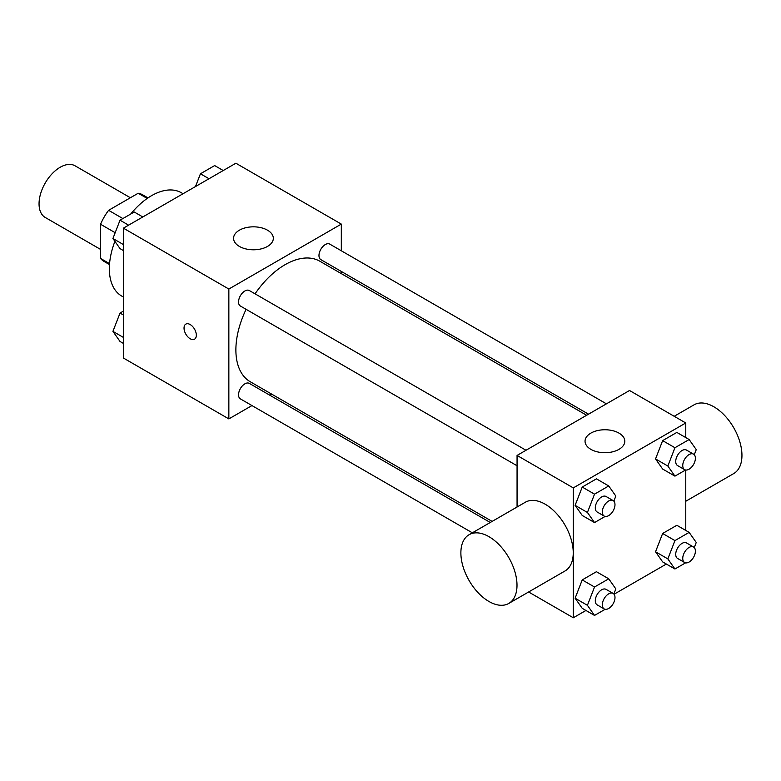 <?xml version="1.0" encoding="UTF-8"?>
<svg xmlns="http://www.w3.org/2000/svg" width="781" height="781" viewBox="0 0 781 781"><rect width="100%" height="100%" fill="white"/><g stroke="black" fill="none" stroke-linecap="round" stroke-linejoin="round"><path stroke-width="1.17" d="M130.378 197.749L75.054 165.806A29.824 17.221 120 0 0 52.073 173.792A29.824 17.221 120 0 0 39.05 203.812A29.824 17.221 120 0 0 45.23 217.46L100.564 249.412M122.881 218.563L108.608 210.323L138.198 193.239A38.494 22.219 120 0 1 142.65 194.82L147.99 197.905M109.565 263.636L100.564 258.433A38.494 22.219 120 0 0 104.156 261.498L109.496 264.574M100.564 258.433L100.564 224.264A38.494 22.219 120 0 1 108.608 210.323M115.178 232.709L100.564 224.264M147.209 198.442L138.198 193.239M114.914 241.339A59.649 34.442 120 0 0 109.35 268.742A59.649 34.442 120 0 0 121.699 296.048L123.408 297.034M183.057 193.727L181.348 192.741A59.649 34.442 120 0 0 130.73 214.033M251.96 405.573L228.853 418.909L123.408 358.03L123.408 228.159L235.882 163.229L341.317 224.098L341.317 250.779M271.729 394.151L269.855 395.235M246.103 309.335A69.587 40.173 120 0 0 235.882 349.917A69.587 40.173 120 0 0 250.291 381.772L492.137 521.405M586.648 415.258L319.878 261.245A69.587 40.173 120 0 0 255.055 293.832M341.317 271.446L341.317 273.623M228.853 418.909L228.853 289.038L341.317 224.098M606.427 403.836L329.767 244.111A8.942 5.164 120 0 0 322.875 246.513A8.942 5.164 120 0 0 318.97 255.514A8.942 5.164 120 0 0 320.825 259.614L588.532 414.174M490.253 522.489L249.354 383.403A8.942 5.164 120 0 0 242.452 385.794A8.942 5.164 120 0 0 238.547 394.805A8.942 5.164 120 0 0 240.402 398.896L472.359 532.818M517.061 465.769L240.402 306.035A8.942 5.164 -60 0 1 240.402 295.706A8.942 5.164 -60 0 1 249.354 290.542L526.003 450.266M228.853 289.038L123.408 228.159M239.396 246.425A19.886 11.481 180 0 1 233.568 238.303A19.886 11.481 180 0 1 253.454 226.832A19.886 11.481 180 0 1 273.33 238.303A19.886 11.481 180 0 1 261.059 248.914A19.886 11.481 180 0 1 239.396 246.425M196.334 335.205A8.698 5.018 60 0 1 194.537 339.188A8.698 5.018 60 0 1 185.839 334.161A8.698 5.018 60 0 1 185.839 324.115A8.698 5.018 60 0 1 192.536 326.448A8.698 5.018 60 0 1 196.334 335.205M194.537 339.188A8.698 5.018 60 0 1 185.839 334.161A8.698 5.018 60 0 1 185.839 324.115M517.061 507.015L517.061 455.43L629.535 390.5L685.767 422.97L685.767 437.575M666.369 564.038L614.051 594.243M585.945 610.469L573.293 617.771L528.63 591.988M662.639 469.03L655.542 458.925L662.639 440.621L676.844 432.42L662.639 440.621L655.542 458.925L662.639 469.03L674.94 476.137L667.843 466.032L674.94 447.728L689.145 439.527L696.252 449.631L694.27 454.727M582.226 608.321L575.119 598.217L582.226 579.912L596.43 571.712L582.226 579.912L575.119 598.217L582.226 608.321L594.526 615.428L587.419 605.324L594.526 587.009L608.731 578.809L615.828 588.913L613.856 594.009M685.767 470.025L685.767 530.436M573.293 617.771L573.293 487.9L685.767 422.97M662.639 561.89L655.542 551.786L662.639 533.482L676.844 525.281L662.639 533.482L655.542 551.786L662.639 561.89L674.94 568.998L667.843 558.893L674.94 540.589L689.145 532.388L696.252 542.492L694.27 547.579M582.226 515.46L575.119 505.356L582.226 487.051L596.43 478.851L582.226 487.051L575.119 505.356L582.226 515.46L594.526 522.567L587.419 512.463L594.526 494.158L608.731 485.958L615.828 496.062L613.856 501.148M573.293 487.9L517.061 455.43M590.875 449.348A19.886 11.481 180 0 1 585.047 441.226A19.886 11.481 180 0 1 604.933 429.755A19.886 11.481 180 0 1 624.81 441.226A19.886 11.481 180 0 1 612.538 451.838A19.886 11.481 180 0 1 590.875 449.348M469.098 534.702L525.34 502.232A39.685 22.913 60 0 1 555.916 512.873A39.685 22.913 60 0 1 573.244 552.811A39.685 22.913 60 0 1 565.024 570.97L508.782 603.44A39.685 22.913 60 0 1 469.098 580.527A39.685 22.913 60 0 1 469.098 534.702A39.685 22.913 60 0 1 499.684 545.333A39.685 22.913 60 0 1 517.002 585.272A39.685 22.913 60 0 1 508.782 603.44M685.767 501.265L733.73 473.569A39.685 22.913 -120 0 0 733.73 427.744A39.685 22.913 -120 0 0 694.045 404.831L674.198 416.293M605.158 516.426L594.526 522.567M613.134 500.572L606.095 496.511A8.942 5.164 120 0 0 599.203 498.903A8.942 5.164 120 0 0 595.298 507.914A8.942 5.164 120 0 0 597.153 512.004L604.182 516.065A8.942 5.164 120 0 0 613.134 510.901A8.942 5.164 120 0 0 613.134 500.572A8.942 5.164 120 0 0 606.232 502.964A8.942 5.164 120 0 0 602.327 511.965A8.942 5.164 120 0 0 604.182 516.065M587.419 512.463L575.119 505.356M594.526 494.158L582.226 487.051M608.731 485.958L596.43 478.851M685.581 469.996L674.94 476.137M693.548 454.142L686.519 450.081A8.942 5.164 120 0 0 679.626 452.482A8.942 5.164 120 0 0 675.721 461.483A8.942 5.164 120 0 0 677.566 465.574L684.595 469.635A8.942 5.164 120 0 0 693.548 464.47A8.942 5.164 120 0 0 693.548 454.142A8.942 5.164 120 0 0 686.655 456.534A8.942 5.164 120 0 0 682.75 465.544A8.942 5.164 120 0 0 684.595 469.635M667.843 466.032L655.542 458.925M674.94 447.728L662.639 440.621M689.145 439.527L676.844 432.42M605.158 609.287L594.526 615.428M613.134 593.423L606.095 589.372A8.942 5.164 120 0 0 599.203 591.764A8.942 5.164 120 0 0 595.298 600.774A8.942 5.164 120 0 0 597.153 604.865L604.182 608.926A8.942 5.164 120 0 0 613.134 603.762A8.942 5.164 120 0 0 613.134 593.423A8.942 5.164 120 0 0 606.232 595.825A8.942 5.164 120 0 0 602.327 604.826A8.942 5.164 120 0 0 604.182 608.926M587.419 605.324L575.119 598.217M594.526 587.009L582.226 579.912M608.731 578.809L596.43 571.712M685.581 562.857L674.94 568.998M693.548 547.003L686.519 542.941A8.942 5.164 120 0 0 679.626 545.333A8.942 5.164 120 0 0 675.721 554.344A8.942 5.164 120 0 0 677.566 558.435L684.595 562.496A8.942 5.164 120 0 0 693.548 557.331A8.942 5.164 120 0 0 693.548 547.003A8.942 5.164 120 0 0 686.655 549.394A8.942 5.164 120 0 0 682.75 558.395A8.942 5.164 120 0 0 684.595 562.496M667.843 558.893L655.542 551.786M674.94 540.589L662.639 533.482M689.145 532.388L676.844 525.281M123.408 250.564L120.03 248.612L112.923 238.508L120.03 220.203L134.234 212.002L142.806 216.962M123.408 244.56L112.923 238.508M128.601 225.162L120.03 220.203M195.494 186.542L200.444 173.782L214.648 165.572L223.229 170.531M209.025 178.732L200.444 173.782M123.408 343.425L120.03 341.473L112.923 331.369L120.03 313.064L123.408 311.121M123.408 337.421L112.923 331.369M123.408 315.016L120.03 313.064"/></g></svg>
